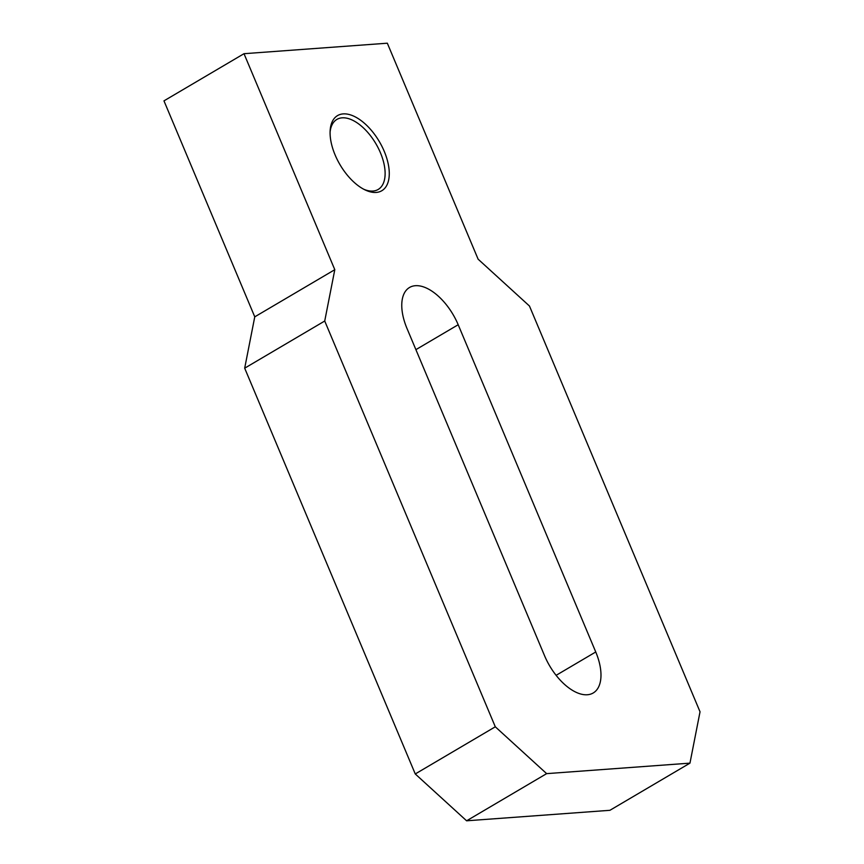 <?xml version="1.0" encoding="UTF-8"?>
<svg xmlns="http://www.w3.org/2000/svg" width="864" height="864" viewBox="0 0 864 864"><rect width="100%" height="100%" fill="white"/><g stroke="black" fill="none" stroke-linecap="round" stroke-linejoin="round"><path stroke-width="1.3" d="M406.998 328.482A45.425 23.76 -120.5 0 1 409.536 287.474A45.425 23.76 -120.5 0 1 415.4 285.703A45.425 23.76 -120.5 0 1 458.19 324.734L595.75 651.974A45.425 23.76 -120.5 0 1 593.212 692.982A45.425 23.76 -120.5 0 1 587.347 694.753A45.425 23.76 -120.5 0 1 544.558 655.722L406.998 328.482M330.091 132.062A40.651 21.265 -120.5 0 1 336.884 119.416A40.651 21.265 -120.5 0 1 342.133 117.828A40.651 21.265 -120.5 0 1 378.302 148.154A40.651 21.265 -120.5 0 1 378.162 189.475A40.651 21.265 -120.5 0 1 372.913 191.052A40.651 21.265 -120.5 0 1 363.809 189.281M343.181 113.897A43.6 22.81 -120.5 0 1 384.253 151.373A43.6 22.81 -120.5 0 1 376.196 192.434A43.6 22.81 -120.5 0 1 365.105 189.929A43.6 22.81 -120.5 0 1 330.145 130.615A43.6 22.81 -120.5 0 1 343.181 113.897M244.004 53.698L163.966 100.861L254.761 316.84L334.8 269.687L244.004 53.698L387.32 43.2L478.116 259.178L529.459 306.018L700.034 711.796L689.958 763.139L546.642 773.636L466.603 820.8L415.26 773.96L495.299 726.797L546.642 773.636M689.958 763.139L609.919 810.302L466.603 820.8M334.8 269.687L324.724 321.019L244.685 368.183L415.26 773.96M244.685 368.183L254.761 316.84M495.299 726.797L324.724 321.019M556.114 675.335L595.75 651.974M415.897 349.65L458.19 324.734"/></g></svg>
